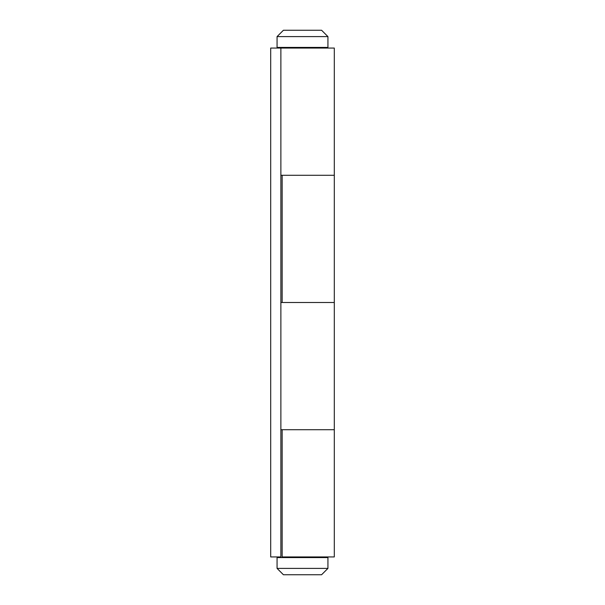 <?xml version="1.0" encoding="UTF-8"?>
<svg xmlns="http://www.w3.org/2000/svg" width="605" height="605" viewBox="0 0 605 605"><rect width="100%" height="100%" fill="white"/><g stroke="black" fill="none" stroke-linecap="round" stroke-linejoin="round"><path stroke-width="0.91" d="M280.871 175.284L334.308 175.284L282.142 175.284L282.142 302.5L334.308 302.5L280.871 302.5M280.871 429.716L334.308 429.716L334.308 48.06L280.871 48.06L280.871 556.94L270.692 556.94L270.692 48.06L280.871 48.06L280.871 47.424M334.308 429.716L282.142 429.716L282.142 556.94L334.308 556.94L334.308 429.716M324.129 557.576L324.129 556.94M324.129 48.06L324.129 47.424M277.06 557.576L327.94 557.576L327.94 568.39L277.06 568.39L277.06 557.576M277.06 568.39L283.42 574.75L321.58 574.75L327.94 568.39M277.06 47.424L327.94 47.424L327.94 36.61L277.06 36.61L277.06 47.424M277.06 36.61L283.42 30.25L321.58 30.25L327.94 36.61M280.871 557.576L280.871 556.94"/></g></svg>
